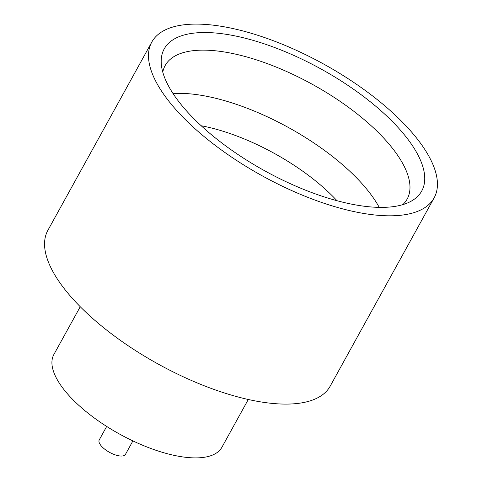 <?xml version="1.0" encoding="UTF-8"?>
<svg xmlns="http://www.w3.org/2000/svg" width="482" height="482" viewBox="0 0 482 482"><rect width="100%" height="100%" fill="white"/><g stroke="black" fill="none" stroke-linecap="round" stroke-linejoin="round"><path stroke-width="0.72" d="M132.899 440.903L125.459 454.375A14.972 5.923 -151.1 0 1 121.307 456.044A14.972 5.923 -151.1 0 1 105.6 449.851A14.972 5.923 -151.1 0 1 99.244 439.909L106.685 426.431M379.214 207.374A138.195 54.665 28.9 0 0 179.623 93.351A138.195 54.665 28.9 0 0 173.044 93.556M336.978 200.705A120.922 47.832 28.9 0 0 201.187 125.748M204.995 32.523A147.064 58.171 -151.1 0 1 373.038 103.985A147.064 58.171 -151.1 0 1 410.682 201.458A147.064 58.171 -151.1 0 1 380.949 207.393A147.064 58.171 -151.1 0 1 241.44 156.801A147.064 58.171 -151.1 0 1 161.277 63.781A147.064 58.171 -151.1 0 1 204.995 32.523M402.777 204.651A138.195 54.665 28.9 0 0 407.139 199.09A138.195 54.665 28.9 0 0 348.48 107.293A138.195 54.665 28.9 0 0 203.482 50.14A138.195 54.665 28.9 0 0 165.169 65.516A138.195 54.665 28.9 0 0 162.783 72.167M248.284 399.488L221.931 447.224A95.972 37.964 -151.1 0 1 195.324 457.9A95.972 37.964 -151.1 0 1 94.629 418.213A95.972 37.964 -151.1 0 1 53.894 354.463L80.247 306.727M434.119 197.879L330.182 386.16A161.229 63.775 -151.1 0 1 285.483 404.097A161.229 63.775 -151.1 0 1 116.319 337.424A161.229 63.775 -151.1 0 1 47.881 230.324L151.818 42.036A161.229 63.775 -151.1 0 1 196.517 24.1A161.229 63.775 -151.1 0 1 365.681 90.779A161.229 63.775 -151.1 0 1 434.119 197.879A161.229 63.775 -151.1 0 1 389.426 215.816A161.229 63.775 -151.1 0 1 220.256 149.137A161.229 63.775 -151.1 0 1 151.818 42.036"/></g></svg>
